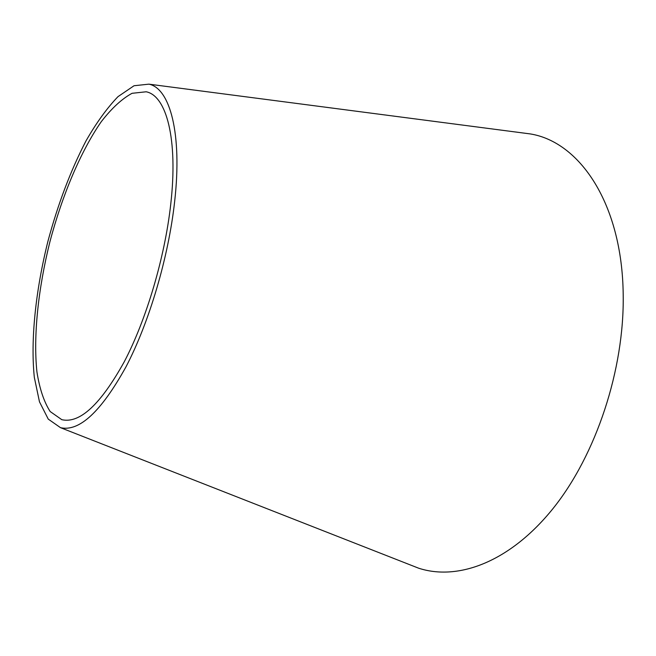 <?xml version="1.0" encoding="UTF-8"?>
<svg xmlns="http://www.w3.org/2000/svg" width="656" height="656" viewBox="0 0 656 656"><rect width="100%" height="100%" fill="white"/><g stroke="black" fill="none" stroke-linecap="round" stroke-linejoin="round"><path stroke-width="0.98" d="M174.66 201.433C168.535 257.242 149.232 322.44 125.977 366.852C101.098 411.681 79.278 431.96 60.516 427.679L48.257 419.118L39.475 401.825L34.333 377.413C30.422 339.841 35.686 290.329 47.929 241.31C57.941 204.057 70.618 170.601 85.961 140.958C96.358 122.795 107.035 108.027 117.998 96.645L134.037 85.739L148.904 84.157C169.97 88.306 182.343 133.463 174.66 201.433M520.06 132.586L530.343 133.931C579.584 141.901 622.249 203.483 623.2 294.716C624.438 369.549 596.058 454.92 553.098 508.449C510.007 562.061 458.011 581.109 418.61 568.186L408.95 564.398M170.757 204.09C164.861 257.324 146.46 319.365 124.304 361.694C100.589 404.457 79.761 423.792 61.82 419.692L50.176 411.533C43.96 401.841 39.54 388.606 36.916 371.829C33.177 336.02 38.196 288.706 49.905 241.818C62.279 195.103 80.729 151.241 101.278 121.68C111.676 108.256 121.934 98.802 132.061 93.308L146.19 91.783C166.419 95.702 178.17 139.121 170.757 204.09M60.516 427.679L418.61 568.186M148.904 84.157L530.343 133.931"/></g></svg>
